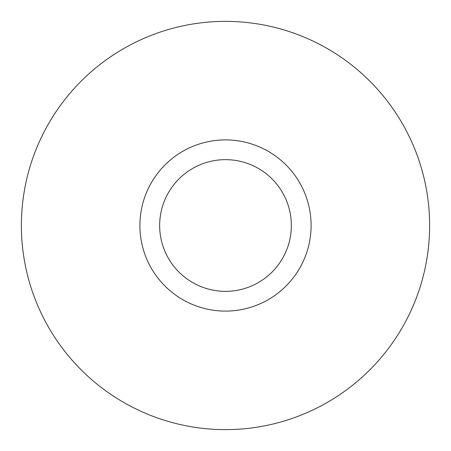 <?xml version="1.0" encoding="UTF-8"?>
<svg xmlns="http://www.w3.org/2000/svg" width="451" height="451" viewBox="0 0 451 451"><rect width="100%" height="100%" fill="white"/><g stroke="black" fill="none" stroke-linecap="round" stroke-linejoin="round"><path stroke-width="0.68" d="M266.541 300.62A85.6 85.6 0 0 0 300.62 184.459A85.6 85.6 0 0 0 184.459 150.38A85.6 85.6 0 0 0 150.38 266.541A85.6 85.6 0 0 0 266.541 300.62M257.07 283.284A65.846 65.846 0 0 0 283.284 193.93A65.846 65.846 0 0 0 193.93 167.716A65.846 65.846 0 0 0 167.716 257.07A65.846 65.846 0 0 0 257.07 283.284M127.639 46.363A204.123 204.123 0 0 1 404.637 127.639A204.123 204.123 0 0 1 323.361 404.637A204.123 204.123 0 0 1 46.363 323.361A204.123 204.123 0 0 1 127.639 46.363"/></g></svg>
